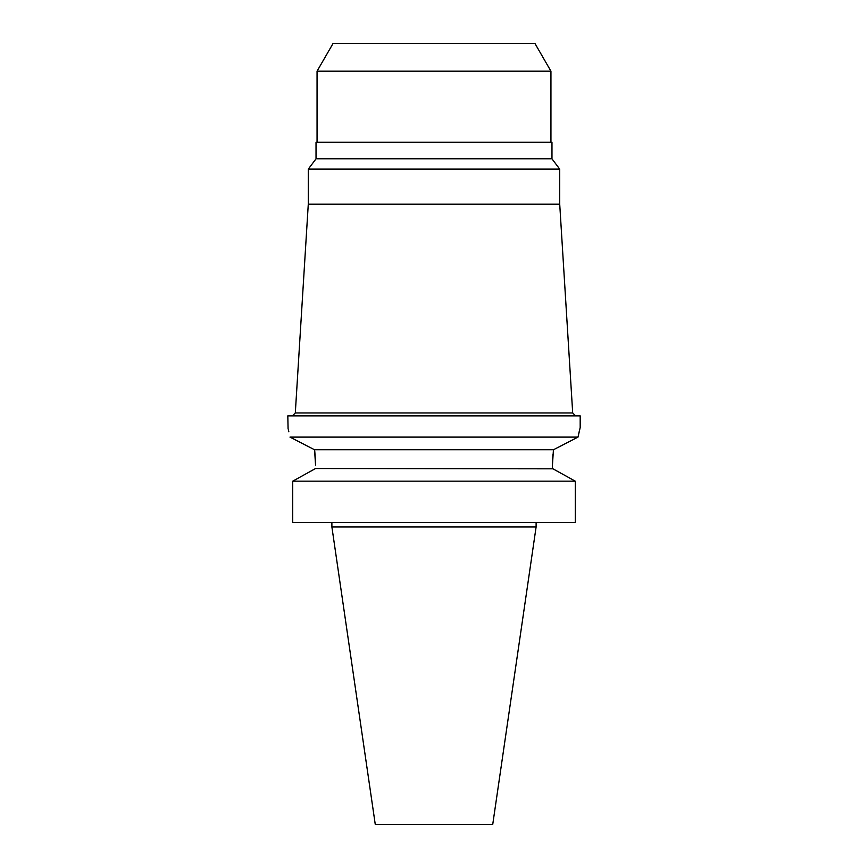 <?xml version="1.0" encoding="UTF-8"?>
<svg xmlns="http://www.w3.org/2000/svg" width="868" height="868" viewBox="0 0 868 868"><rect width="100%" height="100%" fill="white"/><g stroke="black" fill="none" stroke-linecap="round" stroke-linejoin="round"><path stroke-width="1.3" d="M534.905 43.4L333.095 43.4L317.059 71.176L550.941 71.176L534.905 43.4M551.972 142.222L316.028 142.222L316.028 158.833L551.972 158.833L551.972 142.222M551.972 158.833L559.719 169.119L308.281 169.119L316.028 158.833M308.281 169.119L308.281 204.197L559.719 204.197L559.719 169.119M308.281 204.197L295.304 412.951L572.696 412.951L575.614 415.87M315.561 465.139L314.563 449.765L289.977 437.103C287.167 424.452 287.167 424.452 289.977 437.103L578.023 437.103L580.182 427.566L580.182 415.87L287.818 415.87L288.078 428.597M555.672 448.604L578.023 437.103L579.26 431.331M579.65 429.714L579.791 429.128M578.023 437.103L553.437 449.765L552.439 465.139L552.905 454.593M290.118 437.179L298.505 441.486M305.189 444.926L314.14 449.548M288.295 429.476L288.849 431.808M553.437 449.765L314.563 449.765L314.791 451.62M314.802 451.675L315.518 462.091M315.561 468.525L292.722 481.176L315.561 468.525L552.97 468.818M552.439 465.139L552.439 468.525L575.278 481.176L575.278 522.59L292.722 522.59L292.722 481.176L575.278 481.176M562.312 473.971L572.186 479.451M536.109 526.974L492.709 824.6L375.291 824.6L331.891 526.974L536.109 526.974L536.109 522.59M317.059 142.222L317.059 71.176M550.941 142.222L550.941 71.176M559.719 204.197L572.696 412.951M295.304 412.951L292.386 415.87M331.891 526.974L331.891 522.59"/></g></svg>
